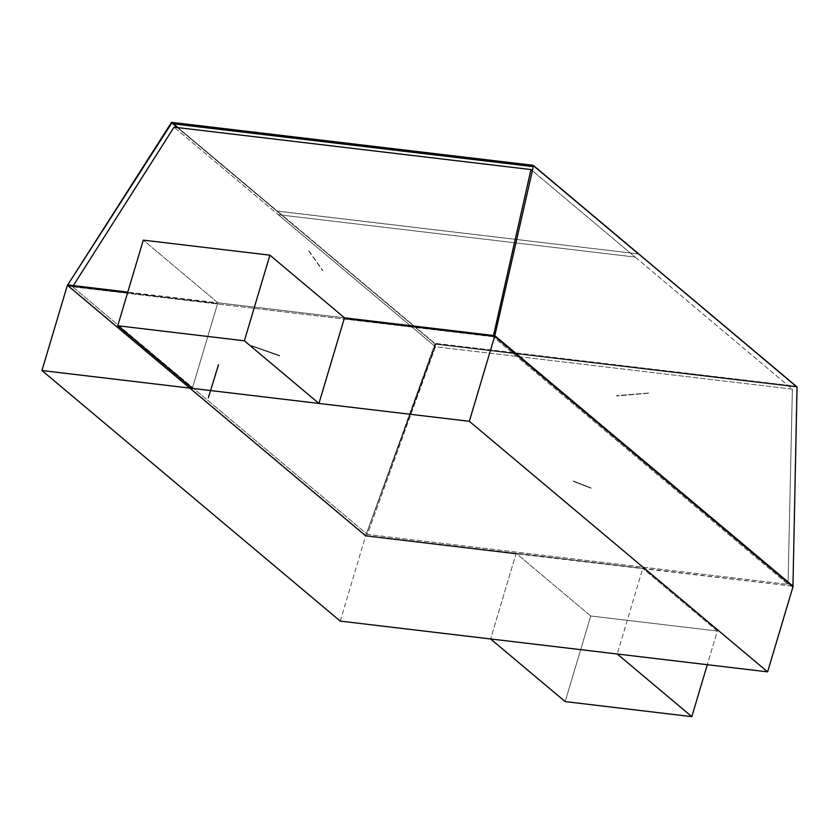 <?xml version="1.0" encoding="UTF-8"?>
<svg xmlns="http://www.w3.org/2000/svg" width="839" height="839" viewBox="0 0 839 839"><rect width="100%" height="100%" fill="white"/><g stroke="black" fill="none" stroke-linecap="round" stroke-linejoin="round"><path stroke-width="0.63" stroke-dasharray="4.2 3.15" d="M67.277 285.596L365.563 536.152L515.943 554.013L365.563 536.152L67.277 285.596L365.563 536.152L365.773 535.471L365.563 536.152L515.943 554.013L490.616 638.961L516.142 553.331L365.773 535.471L68.462 285.732L365.773 535.471L516.142 553.331L590.719 615.973L565.192 701.603L590.719 615.973L717.345 631.022L707.298 664.708L717.345 631.022L642.768 568.381L717.345 631.022L590.719 615.973L516.142 553.331L642.768 568.381L617.242 654.001M127.591 292.759L217.647 303.456L127.591 292.759L217.647 303.456L217.846 302.774L143.28 240.132L217.846 302.774L344.483 317.813L127.79 292.077M340.246 621.101L365.563 536.152L791.964 586.094M217.647 303.456L192.32 388.394L217.647 303.456M218.203 364.703L208.345 397.759L218.203 364.703M251.291 345.951L279.576 355.956L251.291 345.951M279.565 355.484L251.459 345.616L279.565 355.484M278.223 214.679L435.441 346.748L367.367 534.401L72.574 286.781L73.329 285.606L72.574 286.781L493.259 336.754L493.531 335.516L493.259 336.754L72.574 286.781L367.367 534.401L788.041 584.374L493.259 336.754L788.041 584.374L367.367 534.401L435.441 346.748L792.373 389.149L635.154 257.08L278.223 214.679L435.441 346.748L792.373 389.149L788.041 584.374L792.373 389.149L532.366 170.737L635.154 257.08L278.223 214.679L174.03 127.161L278.223 214.679M251.616 345.762L279.733 355.631L251.616 345.762M590.908 487.868L573.32 480.988L590.908 487.868M648.662 393.04L616.623 395.651L648.662 393.04M309.077 251.102L322.9 270.598L309.077 251.102M308.762 251.06L322.585 270.557L308.762 251.06M591.149 488.267L573.257 481.355L591.149 488.267M648.453 393.25L616.581 395.987L648.453 393.25M791.89 586.042L365.835 535.429L435.829 344.242L796.756 387.115L792.96 586.083M435.829 344.242L796.756 387.115L435.829 344.242L365.825 535.429L435.829 344.242M533.709 166.332L638.112 254.028L533.709 166.332M797.05 386.915L793.862 386.412L795.54 386.265L638.154 253.892L795.54 386.265L436.133 343.917L795.54 386.265L638.154 253.892L795.582 386.129L434.696 343.266L277.258 211.019L434.654 343.403L436.133 343.917L434.906 343.896L177.344 127.549L435.472 344.095L365.825 535.429L434.906 343.896L365.825 535.429L68.578 285.742M177.742 127.601L434.654 343.403L177.983 127.633L277.258 211.019L638.154 253.892L277.216 211.155L177.742 127.601M172.813 123.459L533.751 166.195L638.154 253.892L533.751 166.195L172.813 123.459"/><path stroke-width="1.26" d="M617.242 654.001L691.818 716.642L707.298 664.708L691.818 716.642L565.192 701.603L490.616 638.961L617.242 654.001L691.818 716.642L565.192 701.603L490.616 638.961L767.612 671.871L469.326 421.304L210.809 390.596L318.946 403.444L344.483 317.813L269.906 255.171L344.483 317.813L494.853 335.673L793.138 586.241L791.964 586.094M127.79 292.077L67.477 284.903L68.462 285.732L67.477 284.903L67.277 285.596L127.591 292.759M143.28 240.132L269.906 255.171L244.38 340.802L318.946 403.444L344.273 318.495L494.643 336.355L792.939 586.922L767.612 671.871L469.326 421.304L494.643 336.355L469.326 421.304L318.946 403.444L244.38 340.802L269.906 255.171L143.28 240.132L117.754 325.763L244.38 340.802L117.754 325.763L143.28 240.132M340.246 621.101L490.616 638.961L340.246 621.101L41.95 370.534L67.277 285.596M210.295 390.534L41.95 370.534L192.32 388.394L117.754 325.763L192.32 388.394L210.295 390.534M218.518 364.734L208.345 397.759L218.518 364.734M494.643 336.355L792.939 586.922L494.643 336.355L344.273 318.495L494.643 336.355L792.939 586.922L494.643 336.355M73.329 285.606L174.03 127.161L73.329 285.606M532.366 170.737L530.961 169.562L174.03 127.161L530.961 169.562L493.531 335.516L530.961 169.562L532.366 170.737M494.79 335.715L792.949 586.167L791.89 586.042M67.697 284.935L171.68 122.358L67.697 284.935L171.387 122.546L67.697 284.935L171.964 122.756L174.302 123.983L171.68 122.358L532.608 165.231L532.031 166.479L533.363 166.363L532.031 166.479L533.541 165.566L797.05 386.915L533.541 165.566L494.8 335.673M177.344 127.549L171.848 122.934L177.344 127.549M174.302 123.983L172.813 123.459L177.742 127.601L172.813 123.459L532.031 166.479L174.302 123.983M792.96 586.083L797.05 386.915M177.983 127.633L173.17 123.585L177.983 127.633M67.665 284.977L68.578 285.742"/></g></svg>
